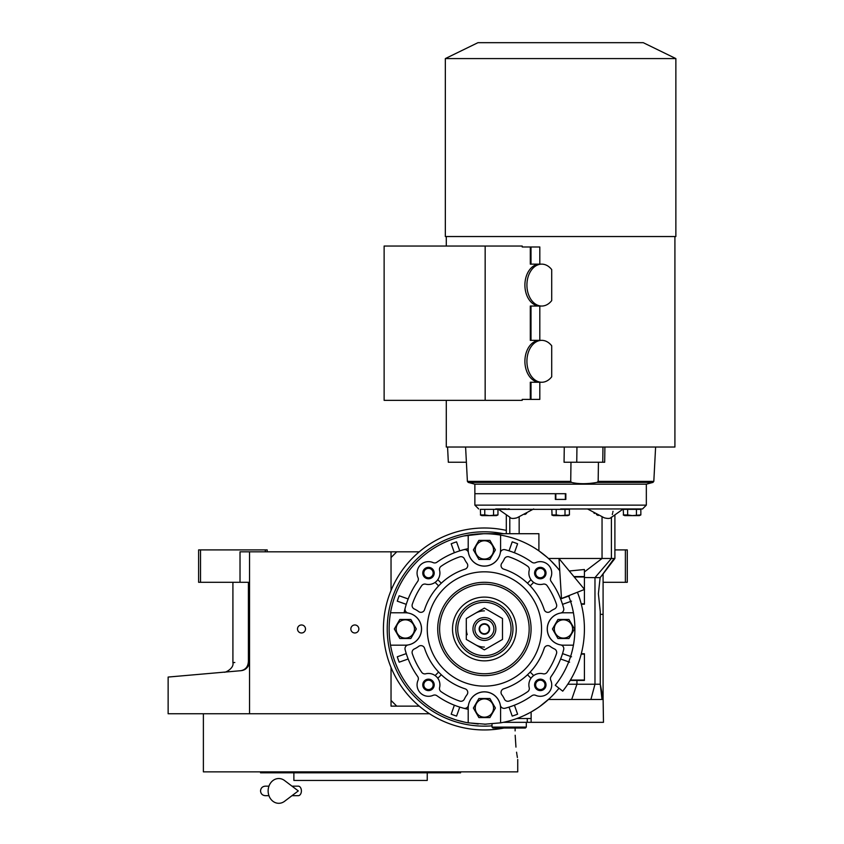 <?xml version="1.0" encoding="UTF-8"?>
<svg xmlns="http://www.w3.org/2000/svg" width="844" height="844" viewBox="0 0 844 844"><rect width="100%" height="100%" fill="white"/><g stroke="black" fill="none" stroke-linecap="round" stroke-linejoin="round"><path stroke-width="1.27" d="M249.55 582.297L240.023 582.297L240.023 551.818L249.55 551.818L249.55 713.76L168.135 713.76L168.135 677.057M391.036 590.494L391.036 551.818L249.55 551.818M301.498 632.979A3.998 3.998 0 0 0 305.496 628.98A3.998 3.998 0 0 0 301.498 624.971A3.998 3.998 0 0 0 297.499 628.98A3.998 3.998 0 0 0 301.498 632.979M354.839 632.979A3.998 3.998 0 0 0 358.848 628.98A3.998 3.998 0 0 0 354.839 624.971A3.998 3.998 0 0 0 350.84 628.98A3.998 3.998 0 0 0 354.839 632.979M429.543 713.76L249.55 713.76M614.896 549.908L625.383 549.908L625.383 582.297L603.091 582.297M248.4 661.211C227.806 663.141 227.806 663.141 248.4 661.211C248.147 666.602 245.625 669.767 240.857 670.695L168.135 677.057L240.857 670.695C218.733 672.636 218.733 672.636 240.857 670.695C245.773 670.22 248.674 667.066 249.55 661.211L248.4 661.211L248.4 582.297M232.912 582.297L232.912 662.667L234.811 662.487M200.524 549.908L200.524 582.297L198.614 582.297L198.614 549.908L267.2 549.908L267.2 551.818M265.301 549.908L265.301 551.818M200.524 582.297L240.023 582.297M625.383 549.908L627.282 549.908L627.282 582.297L625.383 582.297M240.857 670.695A9.527 9.527 -22 0 0 243.462 670.094A9.527 9.527 -22 0 1 240.857 670.695L234.811 671.223M248.642 665.272A9.527 9.527 -22 0 1 245.14 669.25A9.527 9.527 -22 0 0 248.642 665.272M515.114 730.904L515.146 728.045L515.114 730.904C517.973 767.766 517.973 767.766 515.114 730.904M515.178 735.24L515.958 747.109M516.581 752.204L516.655 752.785M516.686 752.996L516.834 754.03M516.95 754.779L517.393 757.522M517.731 759.484L517.731 771.87L203.383 771.87L203.383 713.76M260.532 771.87L260.532 772.819L460.581 772.819L460.581 771.87M427.243 772.819L427.243 780.436L293.881 780.436L293.881 772.819M391.036 551.818L396.754 551.818L391.036 557.536M391.036 706.133L391.036 700.425L396.754 706.133L391.036 706.133M467.217 634.688L466.605 632.304M466.51 631.723L466.299 628.98M484.393 633.739A4.758 4.758 0 0 1 479.635 628.98A4.758 4.758 0 0 1 484.393 624.212A4.758 4.758 0 0 1 489.161 628.98A4.758 4.758 0 0 1 484.393 633.739M419.257 706.133L396.754 706.133M391.036 700.425L391.036 667.456M396.754 551.818L419.257 551.818M577.423 592.235A100.025 100.025 0 0 1 562.726 691.173L555.268 685.254A90.498 90.498 0 0 0 568.561 595.737M559.002 558.549L561.482 598.533L584.512 589.439L559.002 558.549M291.992 786.154L298.28 786.154A4.758 3.112 90 0 1 301.392 790.912A4.758 3.112 90 0 1 298.28 795.681L291.992 795.681M284.555 801.304A12.386 10.634 -90 0 1 273.688 801.8A12.386 10.634 -90 0 1 268.128 790.912A12.386 10.634 -90 0 1 273.688 780.035A12.386 10.634 -90 0 1 284.555 780.531L298.291 790.912L284.555 801.304M484.393 610.877A18.104 18.104 0 0 0 475.341 613.303M475.341 644.647A18.104 18.104 0 0 0 484.393 647.074M460.951 556.671A3.809 3.809 0 0 1 464.422 558.918A21.912 21.912 0 0 0 466.975 563.201A3.809 3.809 0 0 1 465.118 569.13A62.867 62.867 0 0 0 424.553 609.695A3.809 3.809 0 0 1 418.613 611.552A21.912 21.912 0 0 0 414.33 608.999A3.809 3.809 0 0 1 412.294 604.293A76.203 76.203 0 0 1 421.673 585.694A3.809 3.809 0 0 1 425.724 584.164A11.436 11.436 0 0 0 439.576 570.312A3.809 3.809 0 0 1 441.117 566.25A76.203 76.203 0 0 1 459.716 556.871A3.809 3.809 0 0 1 460.951 556.671M420.924 645.618A3.809 3.809 0 0 1 424.553 648.255A62.867 62.867 0 0 0 465.118 688.82A3.809 3.809 0 0 1 466.975 694.76A21.912 21.912 0 0 0 464.422 699.032A3.809 3.809 0 0 1 459.716 701.079A76.203 76.203 0 0 1 441.117 691.7A3.809 3.809 0 0 1 439.576 687.649A11.436 11.436 0 0 0 425.724 673.786A3.809 3.809 0 0 1 421.673 672.257A76.203 76.203 0 0 1 412.294 653.657A3.809 3.809 0 0 1 414.33 648.952A21.912 21.912 0 0 0 418.613 646.399A3.809 3.809 0 0 1 420.924 645.618M547.861 645.618A3.809 3.809 0 0 1 550.172 646.399A21.912 21.912 0 0 0 554.455 648.952A3.809 3.809 0 0 1 556.491 653.657A76.203 76.203 0 0 1 547.123 672.257A3.809 3.809 0 0 1 543.061 673.786A11.436 11.436 0 0 0 529.209 687.649A3.809 3.809 0 0 1 527.679 691.7A76.203 76.203 0 0 1 509.08 701.079A3.809 3.809 0 0 1 504.364 699.032A21.912 21.912 0 0 0 501.821 694.76A3.809 3.809 0 0 1 503.678 688.82A62.867 62.867 0 0 0 544.232 648.255A3.809 3.809 0 0 1 547.861 645.618M507.845 556.671A3.809 3.809 0 0 1 509.08 556.871A76.203 76.203 0 0 1 527.679 566.25A3.809 3.809 0 0 1 529.209 570.312A11.436 11.436 0 0 0 543.061 584.164A3.809 3.809 0 0 1 547.123 585.694A76.203 76.203 0 0 1 556.491 604.293A3.809 3.809 0 0 1 554.455 608.999A21.912 21.912 0 0 0 550.172 611.552A3.809 3.809 0 0 1 544.232 609.695A62.867 62.867 0 0 0 503.678 569.13A3.809 3.809 0 0 1 501.821 563.201A21.912 21.912 0 0 0 504.364 558.918A3.809 3.809 0 0 1 507.845 556.671M557.705 568.149L559.751 570.702A95.256 95.256 0 0 0 500.587 535.107L500.587 549.908A16.194 16.194 0 0 1 468.452 552.725A3.809 3.809 0 0 0 463.736 549.697A81.921 81.921 0 0 0 436.875 562.241A3.809 3.809 0 0 1 433.12 562.621A11.436 11.436 0 0 0 418.044 577.707A3.809 3.809 0 0 1 417.664 581.463A81.921 81.921 0 0 0 405.12 608.313A3.809 3.809 0 0 0 408.148 613.029A16.194 16.194 0 0 1 405.331 645.175L390.519 645.175A95.256 95.256 0 0 0 468.198 722.844L486.038 724.226M500.587 535.107A95.256 95.256 0 0 0 390.519 612.786L405.331 612.786A16.194 16.194 0 0 1 408.148 644.921A3.809 3.809 0 0 0 405.12 649.637A81.921 81.921 0 0 0 417.664 676.487A3.809 3.809 0 0 1 418.044 680.243A11.436 11.436 0 0 0 433.12 695.329A3.809 3.809 0 0 1 436.875 695.709A81.921 81.921 0 0 0 463.736 708.253A3.809 3.809 0 0 0 468.452 705.225A16.194 16.194 0 0 1 500.587 708.042L500.587 722.844A95.256 95.256 0 0 0 559.002 688.208M468.198 722.844L468.198 708.042A16.194 16.194 0 0 1 500.344 705.225A3.809 3.809 0 0 0 505.06 708.253A81.921 81.921 0 0 0 531.91 695.709A3.809 3.809 0 0 1 535.666 695.329A11.436 11.436 0 0 0 550.752 680.243A3.809 3.809 0 0 1 551.132 676.487A81.921 81.921 0 0 0 563.665 649.637A3.809 3.809 0 0 0 560.648 644.921A16.194 16.194 0 0 1 563.465 612.786L573.435 612.786M573.435 645.175L563.465 645.175A16.194 16.194 0 0 1 560.648 613.029A3.809 3.809 0 0 0 563.665 608.313A81.921 81.921 0 0 0 551.132 581.463A3.809 3.809 0 0 1 550.752 577.707A11.436 11.436 0 0 0 535.666 562.621A3.809 3.809 0 0 1 531.91 562.241A81.921 81.921 0 0 0 505.06 549.697A3.809 3.809 0 0 0 500.344 552.725A16.194 16.194 0 0 1 468.198 549.908L468.198 535.107M497.971 508.953L509.797 517.161C510.631 518.617 513.036 518.828 517.024 517.794L533.682 508.953M587.529 508.953L604.188 517.794C608.123 518.838 610.539 518.627 611.404 517.161M584.417 577.539L594.978 577.623L594.978 684.231L590.916 699.465L571.694 699.465L602.004 699.465C603.924 699.507 603.924 699.507 602.004 699.465L600.263 684.231L600.263 611.531L598.385 593.733L600.126 577.623L603.091 573.867L603.091 698.431L600.263 684.231L567.769 684.231M526.582 513.479L524.831 514.502M603.091 697.682L603.471 722.327L503.351 722.327M539.717 706.534L549.254 698.737L549.507 699.465L548.463 699.465L571.694 699.465L576.948 684.231L576.948 680.412M531.129 722.327L531.129 711.988L537.248 708.232M539.865 706.417L541.584 705.162M544.201 703.126L546.005 701.638M539.506 706.681L536.415 708.781M534.779 709.815L532.902 710.964M524.229 715.512L529.716 712.758M529.04 713.127L527.5 713.929M526.93 714.214L526.308 714.52M556.344 691.405L555.626 692.217M520.231 717.242L518.438 717.949M524.04 715.596L521.476 716.725M550.826 560.701L557.378 567.748M539.168 551.037L547.176 557.335M484.393 724.236L500.587 722.844M531.129 718.518L516.897 718.518M454.262 705.489L451.192 714.182A91.447 91.447 0 0 0 456.572 716.092L459.758 707.103A81.921 81.921 0 0 0 468.198 709.287A81.921 81.921 0 0 1 459.758 707.103L459.653 707.399M454.367 705.204A81.921 81.921 0 0 1 449.736 703.21A81.921 81.921 0 0 0 459.758 707.103M404.255 611.995A81.921 81.921 0 0 1 404.761 609.727M404.772 609.695A81.921 81.921 0 0 1 406.259 604.336L405.964 604.241M483.633 533.724A95.256 95.256 0 0 1 484.393 533.714A95.256 95.256 0 0 0 483.633 533.724L463.746 535.982M447.763 541.046L446.297 541.669M431.463 549.771L429.955 550.805M416.968 561.693L415.533 563.159M405.078 576.22L404.171 577.612M396.374 592.551L395.731 594.144M390.951 610.455L390.572 612.501M389.137 629.181L389.158 630.932M390.983 647.633L391.31 649.236M396.406 665.462L397.218 667.382M405.299 682.058L406.333 683.577M417.115 696.416L418.244 697.524M431.484 708.19L433.204 709.308M448.08 717.041L455.465 719.732M456.921 720.185L465.244 722.285M466.036 722.453L478.242 724.036M598.196 515.494L596.402 514.524M594.566 513.437L593.944 513.068M600.263 614.337L603.091 614.337M601.213 576.304L614.137 558.485L611.404 558.485L594.978 577.623L600.126 577.623M584.417 577.623L584.417 589.323L584.417 576.579L573.899 576.579M581.199 603.829L584.417 603.829L584.417 589.471L584.417 604.209L581.305 604.209M570.175 680.412L584.417 680.412L584.417 653.741L581.305 653.741M584.417 576.579L584.417 569.51L569.289 570.998M584.417 569.51L584.417 571.926L602.046 558.485L548.463 558.485M484.393 533.714L538.905 533.714L538.905 550.847M390.519 612.786A95.256 95.256 0 0 0 390.519 645.175M514.524 552.461L517.604 543.768A91.447 91.447 0 0 0 512.213 541.859L509.132 550.552M569.605 595.769L560.912 598.85M562.821 604.241L571.515 601.16M571.515 656.79L562.821 653.72M560.912 659.101L569.605 662.181M509.132 707.399L512.213 716.092A91.447 91.447 0 0 0 517.604 714.182L514.524 705.489M515.853 518.089L514.502 518.343M495.713 509.343L567.157 509.343M632.05 508.953L625.488 509.343M478.675 508.953L474.866 505.134L646.335 505.134L642.527 508.953L560.606 508.953M495.713 508.953L506.305 508.953M507.772 508.953L509.428 508.953M613.018 511.285L612.797 512.371M612.565 513.447L612.301 514.534M623.231 508.953L610.602 517.942M611.404 517.383L611.404 558.485L602.046 558.485L602.046 517.161M584.417 571.926L584.417 573.604M449.736 554.751A81.921 81.921 0 0 1 454.367 552.757L454.262 552.461M459.653 550.552L459.758 550.847A81.921 81.921 0 0 1 468.198 548.674M407.874 598.85L408.169 598.955A81.921 81.921 0 0 1 410.163 594.313M405.964 653.72L397.281 656.79A91.447 91.447 0 0 0 399.191 662.181L407.874 659.101M397.281 601.16A91.447 91.447 0 0 1 399.191 595.769L408.169 598.955A81.921 81.921 0 0 0 406.259 604.336L397.281 601.16M454.367 552.757L451.192 543.768A91.447 91.447 0 0 1 456.572 541.859L459.758 550.847M509.027 550.847A81.921 81.921 0 0 1 514.418 552.757M562.526 653.615A81.921 81.921 0 0 1 560.616 658.995M514.418 705.204A81.921 81.921 0 0 1 509.027 707.103M408.169 658.995A81.921 81.921 0 0 1 406.259 653.615M540.308 567.347A5.718 5.718 0 0 1 546.015 573.065A5.718 5.718 0 0 1 540.308 578.784A5.718 5.718 0 0 1 534.59 573.065A5.718 5.718 0 0 1 540.308 567.347M540.308 679.167A5.718 5.718 0 0 1 546.015 684.885A5.718 5.718 0 0 1 540.308 690.603A5.718 5.718 0 0 1 534.59 684.885A5.718 5.718 0 0 1 540.308 679.167M428.488 679.167A5.718 5.718 0 0 1 434.206 684.885A5.718 5.718 0 0 1 428.488 690.603A5.718 5.718 0 0 1 422.77 684.885A5.718 5.718 0 0 1 428.488 679.167M428.488 567.347A5.718 5.718 0 0 1 434.206 573.065A5.718 5.718 0 0 1 428.488 578.784A5.718 5.718 0 0 1 422.77 573.065A5.718 5.718 0 0 1 428.488 567.347M526.308 722.327L526.308 727.095L492.02 727.095L492.02 723.93M480.616 515.146L480.363 509.343L497.96 509.343L497.96 514.935L489.742 515.568M552.06 515.146L551.807 509.343L569.405 509.343L569.405 514.935L561.186 515.568M623.505 515.146L623.252 509.343L640.849 509.343L640.849 514.935L632.631 515.568M565.839 493.708L474.866 493.708L555.363 493.708L555.363 499.426L565.839 499.426L565.839 493.708M484.393 559.435L478.896 559.435L473.4 549.908L478.896 540.382L489.9 540.382L495.396 549.908L489.9 559.435L484.393 559.435M530.981 579.691L527.489 583.193A62.867 62.867 0 0 1 530.18 585.884L533.682 582.381M484.393 686.13A57.16 57.16 0 0 0 541.553 628.98A57.16 57.16 0 0 0 484.393 571.821A57.16 57.16 0 0 0 427.243 628.98A57.16 57.16 0 0 0 484.393 686.13M540.308 568.381A4.684 4.684 0 0 1 544.992 573.065A4.684 4.684 0 0 1 540.308 577.75A4.684 4.684 0 0 1 535.623 573.065A4.684 4.684 0 0 1 540.308 568.381M540.308 680.201A4.684 4.684 0 0 1 544.992 684.885A4.684 4.684 0 0 1 540.308 689.569A4.684 4.684 0 0 1 535.623 684.885A4.684 4.684 0 0 1 540.308 680.201M428.488 680.201A4.684 4.684 0 0 1 433.172 684.885A4.684 4.684 0 0 1 428.488 689.569A4.684 4.684 0 0 1 423.804 684.885A4.684 4.684 0 0 1 428.488 680.201M428.488 568.381A4.684 4.684 0 0 1 433.172 573.065A4.684 4.684 0 0 1 428.488 577.75A4.684 4.684 0 0 1 423.804 573.065A4.684 4.684 0 0 1 428.488 568.381M563.465 638.507L557.958 638.507L552.461 628.98L557.958 619.454L568.961 619.454L574.458 628.98L568.961 638.507L563.465 638.507M484.393 717.569L478.896 717.569L473.4 708.042L478.896 698.515L489.9 698.515L495.396 708.042L489.9 717.569L484.393 717.569M526.308 727.095L525.358 728.045L492.97 728.045L492.02 727.095M495.755 515.578L495.006 515.536M483.317 515.536L481.439 515.484M484.762 509.343L484.762 514.935L489.161 515.578M497.96 514.935L496.472 515.621L481.84 515.621L480.363 514.935L484.762 514.935M493.561 509.343L493.561 514.935M567.2 515.578L566.451 515.536M554.761 515.536L552.883 515.484M556.207 509.343L556.207 514.935L560.606 515.578M569.405 514.935L567.917 515.621L553.284 515.621L551.807 514.935L556.207 514.935M565.005 509.343L565.005 514.935M638.644 515.578L637.895 515.536M626.206 515.536L624.328 515.484M627.651 509.343L627.651 514.935L632.05 515.578M640.849 514.935L639.362 515.621L624.729 515.621L623.252 514.935L627.651 514.935M636.45 509.343L636.45 514.935M405.331 638.507L399.834 638.507L394.327 628.98L399.834 619.454L410.828 619.454L416.324 628.98L410.828 638.507L405.331 638.507M484.393 540.772A9.147 9.147 0 0 0 475.256 549.908A9.147 9.147 0 0 0 484.393 559.055A9.147 9.147 0 0 0 493.54 549.908A9.147 9.147 0 0 0 484.393 540.772M533.682 675.569L530.18 672.067M527.489 674.757L530.981 678.259M437.804 678.259L441.306 674.757M438.616 672.067L435.114 675.569M441.306 583.193L437.804 579.691M435.114 582.381L438.616 585.884M563.465 619.834A9.147 9.147 0 0 0 554.318 628.98A9.147 9.147 0 0 0 563.465 638.117A9.147 9.147 0 0 0 572.601 628.98A9.147 9.147 0 0 0 563.465 619.834M484.393 698.895A9.147 9.147 0 0 0 475.256 708.042A9.147 9.147 0 0 0 484.393 717.178A9.147 9.147 0 0 0 493.54 708.042A9.147 9.147 0 0 0 484.393 698.895M405.331 619.834A9.147 9.147 0 0 0 396.184 628.98A9.147 9.147 0 0 0 405.331 638.117A9.147 9.147 0 0 0 414.467 628.98A9.147 9.147 0 0 0 405.331 619.834M506.305 530.401A100.974 100.974 0 0 0 383.419 628.98A100.974 100.974 0 0 0 503.921 728.045M484.393 673.744A44.774 44.774 0 0 0 529.167 628.98A44.774 44.774 0 0 0 484.393 584.206A44.774 44.774 0 0 0 439.618 628.98A44.774 44.774 0 0 0 484.393 673.744M484.393 597.098A31.882 31.882 0 0 1 516.275 628.98A31.882 31.882 0 0 1 484.393 660.852A31.882 31.882 0 0 1 452.521 628.98A31.882 31.882 0 0 1 484.393 597.098M484.393 657.55A28.58 28.58 0 0 0 512.973 628.98A28.58 28.58 0 0 0 484.393 600.4A28.58 28.58 0 0 0 455.813 628.98A28.58 28.58 0 0 0 484.393 657.55A28.58 28.58 0 0 0 512.973 628.98A28.58 28.58 0 0 0 484.393 600.4A28.58 28.58 0 0 0 455.813 628.98A28.58 28.58 0 0 0 484.393 657.55M466.299 639.425L484.393 649.88L502.496 639.425L502.496 618.525L484.393 608.081L466.299 618.525L466.299 639.425M484.393 617.544A11.436 11.436 0 0 0 472.967 628.98A11.436 11.436 0 0 0 484.393 640.406A11.436 11.436 0 0 0 495.829 628.98A11.436 11.436 0 0 0 484.393 617.544M484.393 619.454A9.527 9.527 0 0 0 474.866 628.98A9.527 9.527 0 0 0 484.393 638.507A9.527 9.527 0 0 0 493.919 628.98A9.527 9.527 0 0 0 484.393 619.454M484.393 634.213A5.243 5.243 0 0 1 479.16 628.98A5.243 5.243 0 0 1 484.393 623.737A5.243 5.243 0 0 1 489.636 628.98A5.243 5.243 0 0 1 484.393 634.213M541.742 382.258A20.952 14.823 90 0 0 551.712 376.793L551.712 345.797A20.952 14.823 90 0 0 541.742 340.343A20.952 14.823 90 0 0 526.92 361.295A20.952 14.823 90 0 0 541.742 382.258L539.717 382.258A20.952 14.823 90 0 1 524.905 361.295A20.952 14.823 90 0 1 539.717 340.343L530.296 340.343L530.296 306.045L539.717 306.045A20.952 14.823 -90 0 1 524.905 285.093A20.952 14.823 -90 0 1 539.717 264.13L530.296 264.13L530.296 246.986L539.812 246.986L539.812 264.13M541.742 340.343L539.717 340.343M541.742 306.045A20.952 14.823 90 0 0 551.712 300.591L551.712 269.595A20.952 14.823 90 0 0 541.742 264.13A20.952 14.823 90 0 0 526.92 285.093A20.952 14.823 90 0 0 541.742 306.045L539.717 306.045M541.742 264.13L539.717 264.13M564.277 447.035L564.056 462.248L602.753 462.248L602.964 447.035M447.563 447.035L448.333 462.248L466.394 462.248M602.753 462.248L604.684 462.248L604.884 447.035M598.164 481.365L597.035 482.409L652.971 482.409L653.815 481.365L598.164 481.365L598.438 462.248M597.035 482.409C587.181 484.118 578.668 484.118 571.494 482.409L570.723 481.365L467.397 481.365L468.241 482.409L474.866 484.182L646.335 484.182L652.971 482.409M576.747 462.248L576.948 447.035L578.129 447.035M674.915 236.531L674.915 447.035L446.286 447.035L446.286 400.351M570.723 481.365L570.977 462.248M539.812 306.045L539.812 340.343M539.812 382.258L539.812 399.402L531.003 399.402L531.003 382.258M485.163 246.037L384.125 246.037L384.125 400.351L485.163 400.351L485.163 246.037L522.204 246.037L522.204 246.986L530.296 246.986M531.003 264.13L531.003 246.986M531.003 340.343L531.003 306.045M531.003 399.402L530.296 399.402L530.296 382.258L539.717 382.258M485.163 400.351L522.204 400.351L522.204 399.402L530.296 399.402M659.407 236.531L445.337 236.531L445.337 58.584L675.865 58.584L675.865 236.531L659.407 236.531M643.265 42.685L477.947 42.685L643.265 42.685L675.865 58.584M584.417 680.032L570.407 680.032M581.199 654.121L584.417 654.121M574.215 576.969L584.417 576.969M519.155 533.714L519.155 517.161M509.797 533.714L509.797 517.383M484.393 582.297A46.673 46.673 0 0 1 531.076 628.98A46.673 46.673 0 0 1 484.393 675.654A46.673 46.673 0 0 1 437.719 628.98A46.673 46.673 0 0 1 484.393 582.297M503.541 533.714A97.165 97.165 0 0 0 387.227 628.98A97.165 97.165 0 0 0 492.02 725.84M484.393 655.651A26.67 26.67 0 0 0 511.063 628.98A26.67 26.67 0 0 0 484.393 602.299A26.67 26.67 0 0 0 457.722 628.98A26.67 26.67 0 0 0 484.393 655.651M468.241 482.409L571.494 482.409M232.912 662.667C234.273 668.437 224.736 673.037 224.219 672.151L227.49 671.866M224.114 672.162L227.542 671.866M233.429 671.349L234.632 671.244M265.301 786.154L268.941 786.154L265.301 786.154C262.4 786.439 260.817 788.022 260.532 790.912C260.817 793.814 262.4 795.396 265.301 795.681L268.941 795.681M527.257 718.518L527.257 722.327M614.896 514.893L614.896 558.485L603.091 573.92M506.305 514.893L506.305 533.714M646.335 505.134L646.335 484.182M474.866 505.134L474.866 484.182M555.837 499.426L555.837 493.708M565.364 499.426L565.364 493.708M653.815 481.365L655.609 447.035M467.397 481.365L465.593 447.035M446.286 246.037L446.286 236.531M477.947 42.685L445.337 58.584"/></g></svg>

